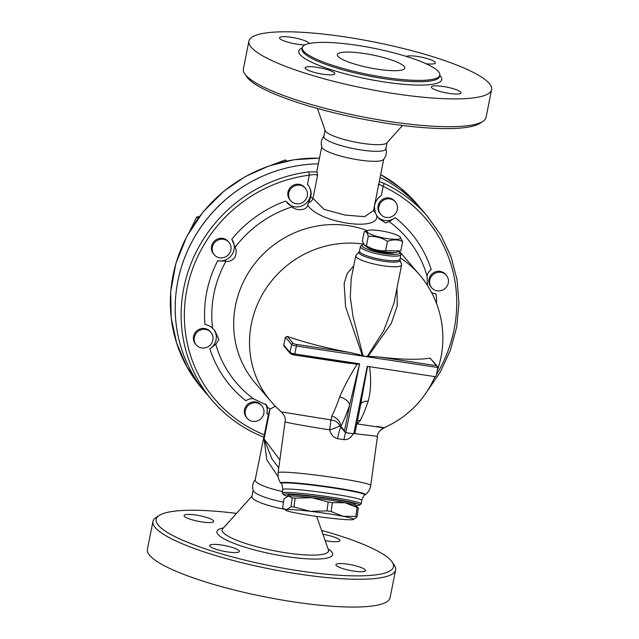 <?xml version="1.0" encoding="UTF-8"?>
<svg xmlns="http://www.w3.org/2000/svg" width="639" height="639" viewBox="0 0 639 639"><rect width="100%" height="100%" fill="white"/><g stroke="black" fill="none" stroke-linecap="round" stroke-linejoin="round"><path stroke-width="0.96" d="M324.125 135.907C321.337 139.278 320.578 143.048 321.856 147.234A31.623 6.047 11.3 0 0 351.626 158.664A31.623 6.047 11.3 0 0 383.496 159.542C386.283 156.18 387.034 152.409 385.756 148.224M325.051 130.244L323.797 136.53A31.623 6.047 11.3 0 0 353.623 148.655A31.623 6.047 11.3 0 0 385.812 148.919L387.074 142.641M244.801 73.884L246.942 76.96A120.987 23.14 11.3 0 0 359.653 118.479A120.987 23.14 11.3 0 0 479.665 123.463L482.82 121.442A123.734 23.667 -168.7 0 1 360.077 116.354A123.734 23.667 -168.7 0 1 244.801 73.884A123.734 23.667 -168.7 0 1 243.379 68.9L248.93 41.112A123.734 23.667 11.3 0 0 365.628 88.565A123.734 23.667 11.3 0 0 491.607 89.596A123.734 23.667 11.3 0 0 346.09 37.07A123.734 23.667 11.3 0 0 248.93 41.112M491.607 89.596L486.055 117.384A123.734 23.667 -168.7 0 1 482.82 121.442M317.423 108.47L325.187 130.62A31.623 6.047 11.3 0 0 354.949 142.042A31.623 6.047 11.3 0 0 386.811 142.928L402.49 125.476M357.361 45.361A70.114 13.411 11.3 0 0 302.303 47.645A70.114 13.411 11.3 0 0 368.431 74.531A70.114 13.411 11.3 0 0 439.816 75.122A70.114 13.411 11.3 0 0 357.361 45.361M304.987 44.874A15.12 2.891 -168.7 0 1 297.295 44.227A15.12 2.891 -168.7 0 1 279.515 37.805A15.12 2.891 -168.7 0 1 294.355 37.829A15.12 2.891 -168.7 0 1 309.172 43.516M334.524 72.974A15.12 2.891 -168.7 0 1 334.812 73.733A15.12 2.891 -168.7 0 1 319.42 73.605A15.12 2.891 -168.7 0 1 305.154 67.806A15.12 2.891 -168.7 0 1 318.781 67.598A15.12 2.891 -168.7 0 1 334.524 72.974M443.242 86.481A15.12 2.891 -168.7 0 1 461.023 92.903A15.12 2.891 -168.7 0 1 445.631 92.775A15.12 2.891 -168.7 0 1 431.365 86.976A15.12 2.891 -168.7 0 1 443.242 86.481M406.252 56.4A15.12 2.891 -168.7 0 1 422.826 57.462A15.12 2.891 -168.7 0 1 435.383 62.902A15.12 2.891 -168.7 0 1 426.037 63.732M377.777 69.244A34.37 6.574 -168.7 0 1 337.36 54.65A34.37 6.574 -168.7 0 1 372.353 54.938A34.37 6.574 -168.7 0 1 404.767 68.117A34.37 6.574 -168.7 0 1 377.777 69.244M275.273 406.172L270.041 409.208L268.452 414.439L255.185 479.921A31.623 6.047 11.3 0 0 282.486 491.527M255.504 479.306C252.717 482.669 251.966 486.447 253.244 490.624A31.623 6.047 11.3 0 0 283.468 502.15M159.335 515.385L156.18 517.406A123.734 23.667 11.3 0 0 152.945 521.464A123.734 23.667 11.3 0 0 269.65 568.918A123.734 23.667 11.3 0 0 395.621 569.948A123.734 23.667 11.3 0 0 394.199 564.964L392.058 561.889A120.987 23.14 -168.7 0 1 270.281 565.755A120.987 23.14 -168.7 0 1 159.335 515.385A120.987 23.14 -168.7 0 1 236.51 513.381M321.577 530.378A120.987 23.14 -168.7 0 1 392.058 561.889M322.959 534.316A15.12 2.891 -168.7 0 1 339.644 539.851A15.12 2.891 -168.7 0 1 339.924 540.61A15.12 2.891 -168.7 0 1 325.171 540.61M353.694 571.098A15.12 2.891 -168.7 0 1 335.914 564.676A15.12 2.891 -168.7 0 1 347.784 564.189A15.12 2.891 -168.7 0 1 365.572 570.603A15.12 2.891 -168.7 0 1 353.694 571.098M209.983 546.265A15.12 2.891 -168.7 0 1 209.696 545.514A15.12 2.891 -168.7 0 1 223.331 545.307A15.12 2.891 -168.7 0 1 239.074 550.682A15.12 2.891 -168.7 0 1 239.361 551.441A15.12 2.891 -168.7 0 1 225.735 551.641A15.12 2.891 -168.7 0 1 209.983 546.265M195.933 515.018A15.12 2.891 -168.7 0 1 213.714 521.44A15.12 2.891 -168.7 0 1 201.844 521.935A15.12 2.891 -168.7 0 1 184.056 515.513A15.12 2.891 -168.7 0 1 195.933 515.018M152.945 521.464L147.393 549.252A123.734 23.667 11.3 0 0 264.091 596.706A123.734 23.667 11.3 0 0 390.07 597.745L395.621 569.948M253.124 490.241L251.862 496.543A31.623 6.047 11.3 0 0 284.267 509.163M421.724 209.648A141.61 135.053 139.5 0 0 421.708 209.632A141.61 135.053 139.5 0 0 380.117 177.442A141.61 135.053 139.5 0 1 421.732 209.664L427.643 216.573A141.61 135.053 139.5 0 0 383.839 183.329L379.302 181.54M264.378 434.839A138.855 132.433 -40.5 0 1 186.356 292.446A138.855 132.433 -40.5 0 1 309.284 175.174A2.748 0.471 -97.3 0 0 308.525 171.891A141.61 135.053 139.5 0 0 192.203 260.648A141.61 135.053 139.5 0 0 212.372 400.605L206.461 393.696A141.61 135.053 139.5 0 1 189.575 246.486A141.61 135.053 139.5 0 1 318.342 163.84A141.61 135.053 139.5 0 0 189.559 246.438A141.61 135.053 139.5 0 0 206.437 393.664A141.61 135.053 139.5 0 0 206.445 393.68L201.597 388.001A141.61 135.053 -40.5 0 1 186.069 238.083A141.61 135.053 -40.5 0 1 319.476 158.184M399.91 236.757L402.65 241.566C398.009 239.409 392.945 239.329 387.474 241.318C381.491 237.588 375.085 235.935 368.272 236.342C367.345 232.7 365.995 231.134 364.238 231.63L368.184 230.423A17.189 3.291 11.3 0 0 383.184 237.9A17.189 3.291 11.3 0 0 399.91 236.757A17.189 3.291 11.3 0 0 380.469 230.751A17.189 3.291 11.3 0 0 368.184 230.423M364.238 231.63L362.361 241.023L364.454 245.296L366.395 245.743C372.385 249.466 378.783 251.127 385.597 250.712L400.773 250.959L402.65 241.566M399.694 251.303L396.827 252.173A17.189 3.291 -168.7 0 1 380.54 251.135A17.189 3.291 -168.7 0 1 365.101 245.831L364.454 245.296M366.395 245.743L368.272 236.342M385.597 250.712L387.474 241.318M394.742 252.509A14.433 2.764 -168.7 0 1 380.381 251.942A14.433 2.764 -168.7 0 1 366.906 246.95M287.302 496.327L287.598 496.207A34.37 2.133 7.8 0 1 288.373 496.04A34.37 2.133 7.8 0 1 312 497.709A34.37 2.133 7.8 0 1 345.052 502.725L332.36 502.645A38.492 2.388 -172.2 0 0 328.182 502.006L312 497.709L295.17 498.116A38.492 2.388 -172.2 0 0 292.183 497.901L288.373 496.04L283.916 498.883L282.702 507.773L283.756 508.772L286.512 509.634L290.969 506.791A38.492 2.388 7.8 0 1 293.956 506.999L310.139 511.304L326.968 510.896A38.492 2.388 7.8 0 1 331.146 511.527L343.191 516.32A34.37 2.133 -172.2 0 0 310.139 511.304A34.37 2.133 -172.2 0 0 286.512 509.634A34.37 2.133 -172.2 0 0 285.681 510.257A34.37 2.133 -172.2 0 0 295.937 512.989A34.37 2.133 -172.2 0 0 328.997 518.013A34.37 2.133 -172.2 0 0 352.616 519.675A34.37 2.133 -172.2 0 0 353.391 519.515A34.37 2.133 -172.2 0 0 343.191 516.32L355.883 516.408A38.492 2.388 7.8 0 1 357.073 516.831L353.391 519.515M357.233 506.943L358.295 507.941A38.492 2.388 -172.2 0 0 357.097 507.518L345.052 502.725A34.37 2.133 7.8 0 1 355.308 505.465L357.233 506.943M295.17 498.116L293.956 506.999M292.183 497.901L290.969 506.791M358.295 507.941L357.073 516.831M357.097 507.518L355.883 516.408M328.182 502.006L326.968 510.896M332.36 502.645L331.146 511.527M287.75 496.152L287.901 495.089A34.027 2.109 7.8 0 1 329.724 498.739A34.027 2.109 7.8 0 1 355.324 504.307L355.18 505.369M448.298 282.973A9.625 9.178 -40.5 0 1 441.317 290.545A9.625 9.178 -40.5 0 1 431.732 287.822A9.625 9.178 -40.5 0 1 433.082 274.594A9.625 9.178 -40.5 0 1 446.357 275.321A9.625 9.178 -40.5 0 1 448.298 282.973M431.732 287.822L430.95 286.911A9.625 9.178 -40.5 0 1 432.299 273.684A9.625 9.178 -40.5 0 1 445.583 274.403L446.357 275.321M395.948 202.603A9.625 9.178 -40.5 0 1 393.704 215.431A9.625 9.178 -40.5 0 1 380.78 214.416A9.625 9.178 -40.5 0 1 382.13 201.181A9.625 9.178 -40.5 0 1 395.413 201.908A9.625 9.178 -40.5 0 1 395.948 202.603M380.78 214.416L380.005 213.506A9.625 9.178 -40.5 0 1 381.355 200.271A9.625 9.178 -40.5 0 1 394.63 200.997L395.413 201.908M299.883 185.222A9.625 9.178 -40.5 0 1 305.354 188.233A9.625 9.178 -40.5 0 1 303.996 201.461A9.625 9.178 -40.5 0 1 290.721 200.734A9.625 9.178 -40.5 0 1 289.946 190.031A9.625 9.178 -40.5 0 1 299.883 185.222M290.721 200.734L289.938 199.823A9.625 9.178 -40.5 0 1 289.171 189.12A9.625 9.178 -40.5 0 1 299.108 184.312A9.625 9.178 -40.5 0 1 304.571 187.315L305.354 188.233M216.381 241.007A9.625 9.178 -40.5 0 1 228.93 242.293A9.625 9.178 -40.5 0 1 227.58 255.528A9.625 9.178 -40.5 0 1 214.305 254.801A9.625 9.178 -40.5 0 1 216.381 241.007M214.305 254.801L213.522 253.891A9.625 9.178 -40.5 0 1 215.599 240.096A9.625 9.178 -40.5 0 1 228.155 241.382L228.93 242.293M194.352 337.28A9.625 9.178 -40.5 0 1 201.333 329.708A9.625 9.178 -40.5 0 1 210.918 332.432A9.625 9.178 -40.5 0 1 209.568 345.667A9.625 9.178 -40.5 0 1 196.293 344.94A9.625 9.178 -40.5 0 1 194.352 337.28M196.293 344.94L195.51 344.03A9.625 9.178 -40.5 0 1 193.569 336.37A9.625 9.178 -40.5 0 1 200.55 328.797A9.625 9.178 -40.5 0 1 210.143 331.521L210.918 332.432M246.702 417.658A9.625 9.178 -40.5 0 1 248.946 404.83A9.625 9.178 -40.5 0 1 261.87 405.845A9.625 9.178 -40.5 0 1 260.512 419.072A9.625 9.178 -40.5 0 1 247.237 418.353A9.625 9.178 -40.5 0 1 246.702 417.658M247.237 418.353L246.454 417.443A9.625 9.178 -40.5 0 1 245.919 416.74A9.625 9.178 -40.5 0 1 248.164 403.92A9.625 9.178 -40.5 0 1 261.087 404.934L261.87 405.845M286.791 161.036L285.425 159.942L271.639 165.054M199.488 216.501L196.732 216.988L189.847 230.959M286.424 161.108L285.425 159.942M198.018 218.482L196.732 216.988M265.401 403.888A13.746 13.115 -40.5 0 1 266.878 413.713A118.311 112.831 139.5 0 0 268.452 414.439M213.913 329.66A13.746 13.115 -40.5 0 1 209.856 348.862A118.311 112.831 139.5 0 0 245.855 400.733C248.875 398.896 251.502 398.297 253.731 398.952L266.543 404.966L267.469 407.434L266.878 413.713M321.736 146.85L316.928 170.917L317.583 175.326C316.129 174.447 313.358 174.399 309.284 175.174L307.447 184.351C310.706 188.162 311.784 192.451 310.69 197.235L307.686 205.023C307.039 210.862 295.466 210.894 292.119 206.86L285.753 201.077A118.311 112.831 139.5 0 0 231.749 239.282A13.746 13.115 -40.5 0 1 232.037 254.554A13.746 13.115 -40.5 0 1 217.675 260.784A118.311 112.831 139.5 0 0 204.951 324.476C208.354 325.211 210.902 326.497 212.571 328.334L214.968 330.818L218.889 339.644L215.782 344.261L209.856 348.862M307.758 184.695A13.746 13.115 -40.5 0 1 305.762 203.553A13.746 13.115 -40.5 0 1 286.831 202.531M359.214 364.046L357.097 364.262C349.884 375.756 344.078 386.627 339.676 396.883A10.999 6.534 18.8 0 1 349.629 405.102L344.501 430.782L344.98 432.116L340.435 426.804L339.812 425.886L340.843 426.509A107.352 24.905 -81.4 0 0 349.629 405.102L359.573 363.807L294.787 353.966L294.252 354.98A2.748 0.527 11.3 0 1 291.072 353.95M363.519 244.098A97.615 93.094 -40.5 0 0 263.116 293.189A97.615 93.094 -40.5 0 0 271.064 401.556L255.217 383.017A97.615 93.094 -40.5 0 1 253.036 265.904A97.615 93.094 -40.5 0 1 367.345 230.671M399.263 251.439A97.615 93.094 -40.5 0 1 403.608 256.159L419.456 274.698A97.615 93.094 -40.5 0 0 400.23 257.86M378.248 184.535C378.104 183.864 379.734 184.479 383.136 186.388A2.748 0.759 -65 0 0 383.839 183.329M427.475 285.505L427.116 276.28C427.203 273.907 428.577 271.671 431.229 269.578A118.311 112.831 139.5 0 0 395.229 217.707A13.746 13.115 -40.5 0 1 377.921 217.276M436.573 303.629A118.311 112.831 139.5 0 0 436.141 293.964A13.746 13.115 -40.5 0 1 431.597 292.59M395.229 217.707L389.159 221.597L385.557 222.931L379.191 218.897L376.754 215.511L375.365 212.891L374.406 206.908C374.957 202.044 377.258 198.266 381.299 195.566L383.136 186.388A138.855 132.433 -40.5 0 1 436.381 374.845M263.747 437.132L263.747 437.1A141.61 135.053 139.5 0 1 212.372 400.605C226.422 416.924 243.547 429.104 263.747 437.132M317.024 171.939L308.525 171.891M436.141 293.964L431.764 292.902M231.749 239.282L235.192 247.133C236.582 250.081 236.43 253.611 234.737 257.717C231.773 260.72 228.858 261.878 225.99 261.183L217.675 260.784M373.607 210.031A6.877 5.863 173.7 0 0 375.365 212.891M383.751 159.247L373.495 210.582L364.581 216.677L345.196 215.079L324.269 209.464L312.982 198.362L317.583 175.326M308.541 202.739A6.877 5.655 160.8 0 0 312.982 198.362A6.877 1.318 -168.7 0 0 310.69 197.235M307.686 205.023C318.03 222.787 379.79 232.165 376.754 215.511M278.78 467.916L271.99 458.962L264.083 439.009L266.838 459.84L278.141 476.718M396.995 288.053L397.226 305.897L391.236 323.55L368.144 356.25L367.425 356.25L383.775 330.515L393.991 303.102M353.774 265.816L347.193 273.524L344.133 283.524L345.571 306.736L362.289 355.364L363 355.58L352.992 316.401L350.284 296.919L351.218 278.612M363 355.58L365.125 356.474L367.425 356.25M283.78 345.132L290.018 352.424A1.374 1.31 139.5 0 0 290.29 353.519L284.067 346.226L283.78 345.132A61.727 14.322 -81.4 0 0 285.369 337.192L291.6 344.485L290.018 352.424A4.122 0.791 -168.7 0 0 294.787 353.966L296.376 346.026L437.843 367.513L437.467 366.307L436.517 365.676L379.901 357.081A97.455 18.643 11.3 0 0 430.047 358.112L437.467 366.307M368.144 356.25L379.901 357.081M383.248 265.776A23.371 4.473 -168.7 0 1 355.763 255.856A23.371 4.473 -168.7 0 1 356.003 255.392L359.11 251.934A20.991 4.018 11.3 0 0 383.576 261.263A20.991 4.018 11.3 0 0 400.014 260.113L401.556 264.49A23.371 4.473 -168.7 0 1 401.604 265.017A23.371 4.473 -168.7 0 1 383.248 265.776M341.018 427.483A10.999 1.773 -80.5 0 0 337.616 438.681L344.038 439.656A10.999 3.323 97.8 0 1 345.659 432.579M344.038 439.656C347.983 439.856 351.083 437.795 353.335 433.466M344.501 430.782L340.843 426.509A10.999 8.77 27 0 0 331.785 416.117L331.002 419.935A10.999 9.25 -6.3 0 1 339.812 425.886A10.999 0.767 -17.9 0 1 329.652 429.871C330.922 434.728 333.574 437.667 337.616 438.681M356.674 424.6A10.999 5.288 98.5 0 1 357.297 423.929A10.999 7.564 52.6 0 0 356.826 423.833M281.535 411.931L331.002 419.935L329.652 429.871C304.196 425.878 282.534 421.932 285.234 421.676M376.603 426.365C390.381 428.737 383.943 427.922 357.297 423.929L360.3 420.446A10.999 8.77 27 0 0 357.441 420.766M360.3 420.446A96.481 22.389 -81.4 0 0 368.2 401.212A10.999 6.534 18.8 0 0 360.811 403.872M339.676 396.883A96.481 22.389 98.6 0 1 331.785 416.117M367.553 366.387L360.204 406.716M368.2 401.212C370.908 390.836 371.347 379.302 369.526 366.61M357.097 364.262L294.379 354.996M344.98 432.116L345.827 432.619L359.573 363.807M437.843 367.513L436.261 375.452A1.374 1.31 -40.5 0 1 434.672 376.579L367.241 366.339L353.758 433.825L345.827 432.619M354.517 433.641L377.449 436.333C377.353 433.354 379.526 430.486 383.983 427.731A97.615 97.615 0 0 0 434.975 376.587M353.758 433.825L355.076 432.387M285.369 337.192L287.254 336.426A97.455 18.643 11.3 0 0 350.34 352.584L362.289 355.364M362.545 244.833L360.971 245.839A20.624 3.946 11.3 0 0 360.436 246.518A20.624 3.946 11.3 0 0 384.686 255.273A20.624 3.946 11.3 0 0 400.877 254.602A20.624 3.946 11.3 0 0 400.637 253.771L399.575 252.229A19.25 3.682 -168.7 0 1 384.678 253.635A19.25 3.682 -168.7 0 1 362.545 244.833A19.25 3.682 -168.7 0 1 363.687 244.386M398.904 251.542A19.25 3.682 -168.7 0 1 399.575 252.229M359.661 505.05L361.203 503.883A39.874 2.476 -172.2 0 0 361.299 503.74A39.874 2.476 -172.2 0 0 331.306 497.214A39.874 2.476 -172.2 0 0 282.294 492.941A39.874 2.476 -172.2 0 0 282.35 493.1L283.524 494.642A38.492 2.388 7.8 0 1 330.794 498.612A38.492 2.388 7.8 0 1 359.661 505.05A38.492 2.388 7.8 0 1 355.252 505.417M287.67 496.176A38.492 2.388 7.8 0 1 283.524 494.642M302.255 47.893A72.862 13.938 11.3 0 0 367.537 79.02A72.862 13.938 11.3 0 0 439.768 75.37M439.816 75.122L439.552 76.456A70.114 13.411 -168.7 0 1 368.168 75.857A70.114 13.411 -168.7 0 1 302.039 48.971L302.303 47.645M223.49 527.878A58.98 11.278 11.3 0 0 272.605 554.125A58.98 11.278 11.3 0 0 328.031 548.765M316.68 516.408L328.398 549.828A54.219 10.368 -168.7 0 1 273.308 550.586A54.219 10.368 -168.7 0 1 222.739 528.709L222.62 528.86M380.684 174.591A141.61 135.053 -40.5 0 1 416.876 203.977L421.708 209.632M435.359 376.507A138.855 132.433 -40.5 0 1 434.232 378.272M389.159 221.597A111.817 106.641 -40.5 0 1 427.116 276.28M235.192 247.133A111.817 106.641 -40.5 0 1 292.119 206.86M212.571 328.334A111.817 106.641 -40.5 0 1 225.99 261.183M253.731 398.952A111.817 106.641 -40.5 0 1 215.782 344.261M270.385 408.872A111.817 106.641 -40.5 0 1 267.469 407.434M279.882 459.856L264.083 439.009L270.041 409.208M430.047 358.112L436.517 365.676M350.34 352.584L296.368 344.389L296.376 346.026A4.122 0.791 11.3 0 1 291.6 344.485A1.374 1.31 -40.5 0 1 293.189 343.359L287.254 336.426M296.368 344.389A2.748 0.527 -168.7 0 1 293.189 343.359M400.877 254.602L399.958 259.186A20.624 3.946 -168.7 0 1 383.767 259.857A20.624 3.946 -168.7 0 1 359.517 251.103L359.11 251.934M365.332 494.666A42.717 2.652 -172.2 0 0 323.47 486.103A42.717 2.652 -172.2 0 0 280.848 483.116C278.572 480.073 277.661 476.63 278.109 472.78A46.743 2.899 -172.2 0 1 324.82 476.239A46.743 2.899 -172.2 0 1 370.74 485.448C370.141 489.274 368.336 492.349 365.332 494.666L364.845 495.033A42.286 2.628 -172.2 0 0 333.143 487.956A42.286 2.628 -172.2 0 0 281.216 483.603L280.848 483.116M281.216 483.603C281.751 483.276 282.27 485.257 282.765 489.522A39.874 2.476 7.8 0 1 331.777 493.795A39.874 2.476 7.8 0 1 361.77 500.321C363.407 496.319 364.438 494.554 364.845 495.033M251.926 496.207L222.739 528.709M201.597 388.001L186.923 366.906L176.668 343.255L171.204 317.902L170.709 291.759L175.917 263.3L186.892 236.27L203.17 211.828L224.041 191.029L245.488 176.468L269.083 165.908L294.028 159.726L319.484 158.113M380.692 174.575L400.142 187.65L416.876 203.977M285.681 510.257L283.756 508.772M381.1 429.56L386.012 426.828M426.54 392.186L440.271 372.098L450.431 350.124L456.717 326.912L458.938 303.158L457.021 279.555L451.03 256.814L441.142 235.607L427.643 216.573M355.763 255.856L351.21 278.644M393.983 303.118L401.604 265.017M355.036 432.771L361.426 400.789M350.004 363.471L294.315 355.012L290.29 353.519M271.064 401.556A97.615 97.615 0 0 0 281.392 411.947C284.595 415.358 285.825 418.625 285.09 421.748L278.109 472.78M399.958 259.186L400.014 260.113M360.436 246.518L359.517 251.103M437.116 371.147A97.615 97.615 0 0 0 419.456 274.698M377.457 436.333L370.74 485.448M282.765 489.522L282.294 492.941M361.77 500.321L361.299 503.74"/></g></svg>
